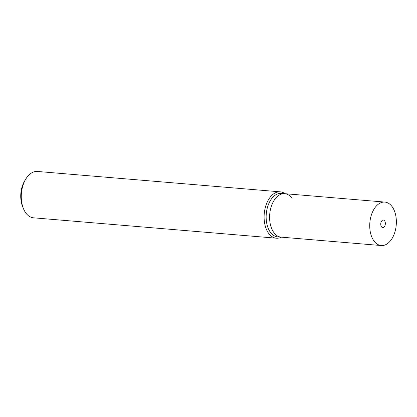 <?xml version="1.0" encoding="UTF-8"?>
<svg xmlns="http://www.w3.org/2000/svg" width="417" height="417" viewBox="0 0 417 417"><rect width="100%" height="100%" fill="white"/><g stroke="black" fill="none" stroke-linecap="round" stroke-linejoin="round"><path stroke-width="0.63" d="M276.367 238.201L33.527 217.815A23.263 14.131 -85.2 0 1 25.692 212.795A23.263 14.131 -85.2 0 1 23.451 208.672A23.263 14.131 -85.2 0 1 25.963 178.789A23.263 14.131 -85.2 0 1 37.415 171.455L280.26 191.841A23.263 14.131 94.8 0 0 265.504 206.811A23.263 14.131 94.8 0 0 268.532 233.181A23.263 14.131 94.8 0 0 276.367 238.201A23.263 14.131 94.8 0 0 281.386 237.164M25.963 178.789L24.848 180.577A20.355 12.364 94.8 0 0 22.654 206.723L23.451 208.672M285.035 193.702A23.263 14.131 94.8 0 0 280.26 191.841M279.38 236.809A21.809 13.245 -85.2 0 1 270.299 232.144A21.809 13.245 -85.2 0 1 267.86 206.102A21.809 13.245 -85.2 0 1 282.997 193.717M381.221 245.545A21.809 13.245 -85.2 0 1 373.877 240.838A21.809 13.245 -85.2 0 1 371.036 216.115A21.809 13.245 -85.2 0 1 384.87 202.083A21.809 13.245 -85.2 0 1 392.215 206.79A21.809 13.245 -85.2 0 1 395.055 231.513A21.809 13.245 -85.2 0 1 381.221 245.545L281.094 237.137A21.809 13.245 -85.2 0 1 273.75 232.431A21.809 13.245 -85.2 0 1 270.909 207.708A21.809 13.245 -85.2 0 1 284.743 193.676L281.287 193.389A21.809 13.245 -85.2 0 0 267.453 207.421A21.809 13.245 -85.2 0 0 270.299 232.144A21.809 13.245 -85.2 0 0 277.639 236.851L281.094 237.137A21.809 13.245 -85.2 0 1 273.75 232.431A21.809 13.245 -85.2 0 1 270.909 207.708A21.809 13.245 -85.2 0 1 284.743 193.676A21.809 13.245 -85.2 0 1 292.082 198.383M381.456 226.765A3.779 2.294 -85.2 0 1 380.966 222.48A3.779 2.294 -85.2 0 1 383.364 220.046A3.779 2.294 -85.2 0 1 384.636 220.864A3.779 2.294 -85.2 0 1 385.126 225.149A3.779 2.294 -85.2 0 1 382.728 227.583A3.779 2.294 -85.2 0 1 381.456 226.765M284.743 193.676L384.87 202.083"/></g></svg>
